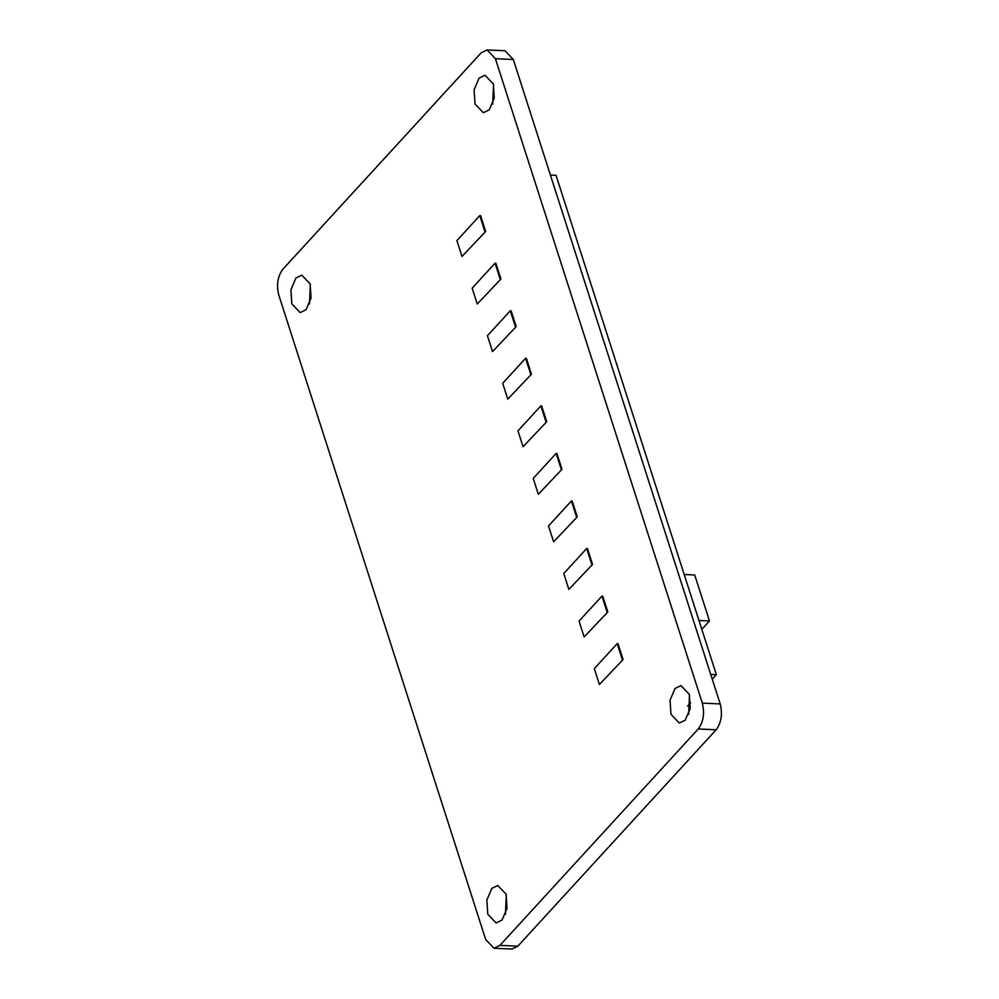 <?xml version="1.0" encoding="UTF-8"?>
<svg xmlns="http://www.w3.org/2000/svg" width="999" height="999" viewBox="0 0 999 999"><rect width="100%" height="100%" fill="white"/><g stroke="black" fill="none" stroke-linecap="round" stroke-linejoin="round"><path stroke-width="1.5" d="M685.227 720.167L690.209 708.453L689.298 694.317L680.981 685.576L675.049 688.461L670.054 700.174L670.978 714.31L679.295 723.051L685.227 720.167M502.022 920.079L507.017 908.366L506.093 894.23L497.777 885.489L491.845 888.373L486.863 900.087L487.774 914.222L496.091 922.964L502.022 920.079M306.069 309.727L311.051 298.027L310.14 283.878L301.823 275.15L295.891 278.022L290.909 289.735L291.82 303.871L300.137 312.612L306.069 309.727M489.26 109.828L494.255 98.114L493.331 83.978L485.014 75.237L479.083 78.122L474.1 89.835L475.012 103.971L483.329 112.712L489.26 109.828M684.203 574.5L694.717 574.974L709.477 620.953L701.81 629.32M550.412 175.05L556.031 175.3L716.37 674.675L712.262 679.158M690.609 702.784L687.537 706.131M278.796 295.08L485.689 939.51L494.018 948.251L499.937 945.366L698.251 728.97C703.458 721.927 704.807 713.311 702.322 703.121L495.417 58.691L487.1 49.95L481.168 52.835L282.854 269.231C277.66 276.261 276.298 284.877 278.796 295.08M499.937 945.366L517.832 946.165L716.146 729.769L698.251 728.97M702.322 703.121L720.204 703.92L513.311 59.49L495.417 58.691M623.089 659.54L599.412 684.49L594.318 668.631L617.22 643.643L617.994 643.681L623.089 659.54L599.412 684.49M607.817 611.975L584.14 636.925L579.045 621.078L601.947 596.091L602.722 596.128L607.817 611.975L584.14 636.925M592.544 564.423L568.868 589.373L563.773 573.513L586.675 548.526L587.449 548.563L592.544 564.423L568.868 589.373M577.272 516.858L553.596 541.808L548.513 525.961L571.403 500.974L572.19 500.998L577.272 516.858L553.596 541.808M562 469.293L538.324 494.255L533.241 478.396L556.143 453.409L556.918 453.446L562 469.293L538.324 494.255M546.74 421.74L523.064 446.69L517.969 430.844L540.871 405.856L541.645 405.881L546.74 421.74L523.064 446.69M531.468 374.175L507.792 399.138L502.697 383.279L525.599 358.291L526.373 358.329L531.468 374.175L507.792 399.138M516.196 326.623L492.519 351.573L487.425 335.726L510.327 310.739L511.113 310.764L516.196 326.623L492.519 351.573M500.924 279.058L477.247 304.021L472.165 288.162L495.054 263.174L495.841 263.212L500.924 279.058L477.247 304.021M485.664 231.506L461.975 256.456L456.893 240.597L479.795 215.609L480.569 215.647L485.664 231.506L461.975 256.456M688.648 714.397L689.51 695.042M505.444 914.31L506.318 894.942M309.49 303.958L310.352 284.603M492.682 104.058L493.556 84.69M487.1 49.95L504.982 50.749L513.311 59.49M720.204 703.92C722.702 714.123 721.34 722.739 716.146 729.769M517.832 946.165L511.9 949.05L494.018 948.251M716.37 674.675L710.739 674.425M709.477 620.953L698.963 620.479M479.795 215.609L484.877 231.468M495.054 263.174L500.149 279.021M510.327 310.739L515.422 326.586M525.599 358.291L530.694 374.15M540.871 405.856L545.953 421.703M556.143 453.409L561.226 469.268M571.403 500.974L576.498 516.82M586.675 548.526L591.77 564.385M601.947 596.091L607.042 611.937M617.22 643.643L622.302 659.502"/></g></svg>
